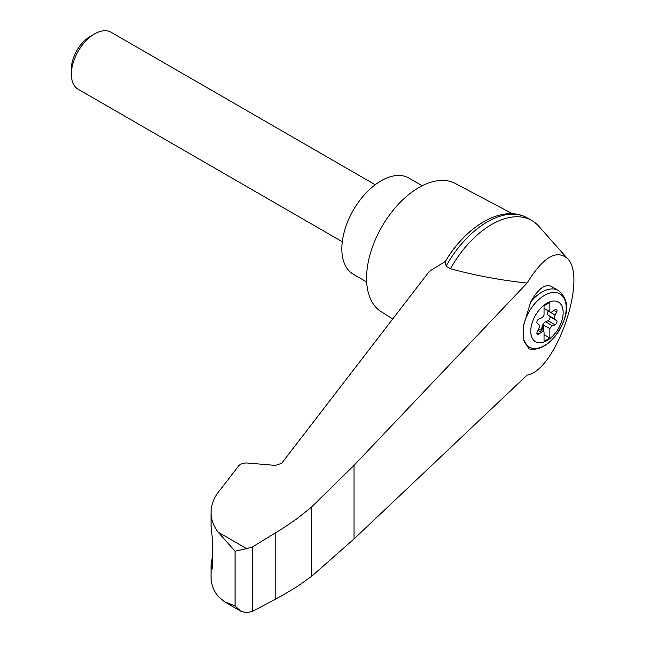 <?xml version="1.0" encoding="UTF-8"?>
<svg xmlns="http://www.w3.org/2000/svg" width="645" height="645" viewBox="0 0 645 645"><rect width="100%" height="100%" fill="white"/><g stroke="black" fill="none" stroke-linecap="round" stroke-linejoin="round"><path stroke-width="0.97" d="M527.11 375.076C555.788 370.956 588.022 277.503 567.342 258.427C556.288 249.22 542.88 257.419 527.11 283.034L354.041 465.311L311.293 507.309L311.293 576.582L354.041 538.938L527.11 375.076M567.342 258.427L538.639 226.113A80.23 46.327 120 0 0 531.794 220.501A80.23 46.327 120 0 0 450.484 268.723C474.978 275.455 500.52 280.228 527.11 283.034M311.293 507.309L296.821 518.814L283.615 527.852L252.445 546.96L246.6 548.613L235.062 551.193L218.066 532.133C213.431 525.909 211.1 519.346 211.06 512.444L211.06 525.748L212.584 541.687L212.584 566.544L211.923 569.511L211.06 564.302L211.06 577.606C211.1 584.056 213.431 590.28 218.066 596.27L224.637 601.858L240.819 611.202L246.6 612.75L252.445 611.428L283.615 594.738L296.821 586.789L311.293 576.582M211.06 512.444C211.133 504.253 214.374 496.465 220.792 489.095L238.602 465.956C240.529 463.803 243.488 462.828 247.486 463.021L275.375 465.408L281.599 463.36L429.417 271.287L445.381 261.451A76.715 44.295 120 0 1 482.952 222.307M546.96 340.608A22.906 13.222 -60 0 1 531.44 325.491A22.906 13.222 -60 0 1 550.08 301.739A22.906 13.222 -60 0 1 563.077 314.405A22.906 13.222 -60 0 1 546.96 340.608M541.316 318.009A4.112 2.378 120 0 0 544.049 315.123L544.049 305.77L549.863 302.416L549.863 311.761A4.112 2.378 120 0 0 550.137 311.962A4.112 2.378 120 0 0 552.596 311.495L555.031 309.697A2.467 1.427 120 0 1 556.506 309.415A2.467 1.427 120 0 1 556.651 312.003L555.135 315.107A4.112 2.378 120 0 0 555.135 319.243L556.651 320.605A2.467 1.427 120 0 1 556.78 322.774A2.467 1.427 120 0 1 555.031 324.782L552.596 325.789A4.112 2.378 120 0 0 549.863 328.676L549.863 338.028L544.049 341.382L544.049 332.038A4.112 2.378 120 0 0 543.775 331.836A4.112 2.378 120 0 0 541.316 332.304L538.881 334.102A2.467 1.427 120 0 1 537.406 334.384A2.467 1.427 120 0 1 537.269 331.796L538.777 328.692A4.112 2.378 120 0 0 538.777 324.556L537.269 323.193A2.467 1.427 120 0 1 537.132 321.025A2.467 1.427 120 0 1 538.881 319.017L541.316 318.009M544.049 308.399L549.863 311.761M558.368 290.484C573.494 303.134 565.278 321.807 554.942 336.488C546.581 346.381 537.922 350.525 528.965 348.921L523.676 339.681A44.384 18.116 -71.6 0 1 523.676 325.29L530.706 301.9C538.091 289 544.84 283.76 550.959 286.203L558.368 290.484A32.919 19.003 -60 0 0 530.706 301.9M512.412 213.769L455.193 183.422A74.062 42.764 120 0 0 418.944 187.518A74.062 42.764 120 0 0 370.77 252.082A74.062 42.764 120 0 0 381.147 311.672L392.749 318.936M211.06 564.302L212.584 555.611M224.637 601.858L235.062 605.929L240.819 611.202M252.445 546.96L252.445 611.428M275.213 533.02L275.213 599.253M531.794 220.501L527.376 217.946A80.23 46.327 120 0 0 524.974 216.72A80.23 46.327 120 0 0 446.066 266.167L450.484 268.723M446.066 266.167L445.381 261.451M422.217 185.744L408.89 178.052A55.543 32.073 120 0 0 381.122 180.802A55.543 32.073 120 0 0 344.833 229.749A55.543 32.073 120 0 0 353.347 274.262L366.674 281.954M342.285 241.746L78.182 89.26A32.919 19.003 -60 0 1 71.361 74.191A32.919 19.003 -60 0 1 94.638 33.879A32.919 19.003 -60 0 1 111.093 32.25L375.205 184.728M71.361 74.191L71.361 69.039A26.606 15.359 -60 0 1 90.179 36.459L94.638 33.879M540.873 330.159A2.467 1.427 120 0 0 541.59 328.781L542.518 325.612A4.112 2.378 120 0 1 545.614 321.758L548.048 320.75A2.467 1.427 120 0 0 549.798 318.743A2.467 1.427 120 0 0 549.661 316.574L548.153 315.212A4.112 2.378 120 0 1 548.153 311.075L548.25 310.874M543.461 331.651L543.461 324.983L549.863 328.676M543.461 324.983A4.112 2.378 120 0 0 543.098 325.951L542.171 329.111A2.467 1.427 120 0 1 541.461 330.498M544.049 334.666L549.863 338.028M523.676 325.29A30.718 17.738 -60 0 1 557.119 292.774A30.718 17.738 -60 0 1 557.119 333.586A30.718 17.738 -60 0 1 523.676 339.681M246.6 548.613L218.066 532.133M235.062 551.193L235.062 605.929M211.27 567.519L212.528 567.939M354.041 465.311L354.041 538.938M548.153 311.075L555.135 315.107M548.153 315.212L555.135 319.243M549.661 316.574L556.651 320.605M548.048 320.75L555.031 324.782M545.614 321.758L552.596 325.789M542.518 325.612L543.098 325.951M541.59 328.781L542.171 329.111M537.962 330.369L541.316 332.304M536.914 332.965L538.881 334.102M553.99 310.463L556.651 312.003M445.34 261.515C465.198 227.395 500.093 205.263 524.974 216.72M543.775 331.836L538.68 328.894M550.137 311.962L544.049 308.447"/></g></svg>
